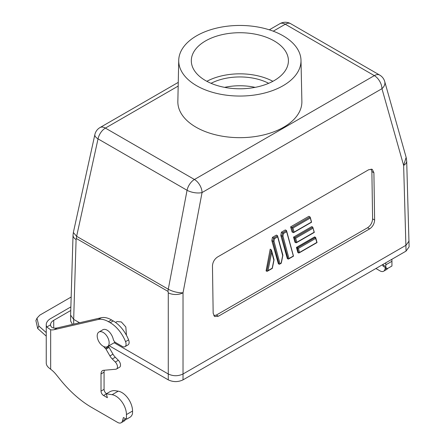 <?xml version="1.0" encoding="UTF-8"?>
<svg xmlns="http://www.w3.org/2000/svg" width="445" height="445" viewBox="0 0 445 445"><rect width="100%" height="100%" fill="white"/><g stroke="black" fill="none" stroke-linecap="round" stroke-linejoin="round"><path stroke-width="0.67" d="M103.179 346.243A8.449 4.878 60 0 1 97.655 338.795A8.449 4.878 60 0 1 98.951 332.026A8.449 4.878 60 0 1 103.179 332.443A8.449 4.878 60 0 1 108.697 339.891A8.449 4.878 60 0 1 107.401 346.661A8.449 4.878 60 0 1 103.179 346.243M70.866 306.905L50.663 318.57A15.102 8.722 0 0 0 46.241 324.644L46.241 324.644A15.102 8.722 0 0 0 46.241 324.733A15.102 8.722 0 0 0 46.764 327.014L50.663 329.795A21.577 12.46 60 0 0 54.095 329.695L98.217 319.499A25.176 14.535 60 0 1 108.43 321.674L110.21 322.703A25.176 14.535 60 0 1 125.546 341.649A5.396 3.115 60 0 1 126.08 344.196A5.396 3.115 60 0 1 124.962 346.666A5.396 3.115 60 0 1 122.264 346.399L115.65 342.578A3.599 2.075 60 0 1 113.214 339.073A8.989 5.19 60 0 0 111.194 334.373A8.449 4.878 -120 0 0 107.117 330.168A8.449 4.878 -120 0 0 103.045 329.667A8.989 5.19 60 0 0 102.623 329.867A8.989 5.19 60 0 0 102.267 330.112M115.561 322.436L117.091 321.551L121.346 321.952L125.829 326.964L126.441 335.274M196.634 85.713A61.137 35.3 0 0 0 263.607 93.278A61.137 35.3 0 0 0 300.998 60.314A61.137 35.3 0 0 0 283.092 35.795A61.137 35.3 0 0 0 216.815 28.057A61.137 35.3 0 0 0 178.729 60.314A61.137 35.3 0 0 0 196.634 85.713M178.729 60.314L177.85 101.421A62.016 35.806 0 0 0 196.011 127.181A62.016 35.806 0 0 0 263.952 134.857A62.016 35.806 0 0 0 301.877 101.421L300.998 60.314M206.853 81.307A48.55 28.029 180 0 1 272.874 81.307M205.534 80.573A48.55 28.029 180 0 1 191.311 60.754A48.55 28.029 180 0 1 221.282 34.855A48.55 28.029 180 0 1 274.192 40.929A48.55 28.029 180 0 1 288.416 60.754A48.55 28.029 180 0 1 258.445 86.647A48.55 28.029 180 0 1 205.534 80.573M224.608 87.365A43.154 24.914 180 0 1 255.119 87.365M211.052 83.31A43.154 24.914 180 0 1 268.674 83.31M54.095 329.695L57.149 327.937L101.271 317.736A25.176 14.535 60 0 1 111.478 319.911L113.258 320.94A25.176 14.535 60 0 1 128.599 339.885A5.396 3.115 60 0 1 129.128 342.433A5.396 3.115 60 0 1 128.01 344.903L124.962 346.666M103.641 346.494A8.989 5.19 60 0 0 105.465 348.491A1.797 1.04 60 0 1 106.032 349.197L109.926 355.939A8.989 5.19 60 0 0 112.251 358.987L115.294 362.03A4.673 2.698 60 0 1 117.469 366.869A4.673 2.698 60 0 1 116.501 369.011A4.673 2.698 60 0 1 115.817 369.222L103.557 370.318A7.192 4.155 60 0 0 102.506 370.641A7.192 4.155 60 0 0 101.015 373.934L101.015 391.099L104.069 389.336L104.069 372.17A7.192 4.155 60 0 1 104.414 370.24M112.251 358.987L115.3 357.229L118.348 360.266A4.673 2.698 60 0 1 120.523 365.106A4.673 2.698 60 0 1 119.555 367.247L116.501 369.011M38.832 326.018L37.708 328.516L35.895 320.623L37.002 318.153L38.832 326.018L46.241 332.587M71.167 297.026L39.8 315.138L37.002 318.153M37.708 328.516L46.241 336.12M386.577 268.24L383.523 266.483A3.599 2.075 -60 0 1 382.783 264.836L385.832 266.594A3.599 2.075 120 0 0 386.577 268.24A3.599 2.075 120 0 0 388.374 268.062L391.934 266.01L391.934 261.287A15.102 8.722 -120 0 0 391.811 259.329M382.783 264.836L382.783 264.541M385.832 266.594L385.832 264.808A15.102 8.722 -120 0 0 385.709 262.85M375.914 268.502L380.024 270.877A7.192 4.155 -120 0 0 383.618 271.233A7.192 4.155 -120 0 0 384.936 269.358L385.415 267.573M383.618 271.233L386.672 269.47A7.192 4.155 -120 0 0 387.701 268.346M126.447 419.29L130.007 417.232A3.599 2.075 120 0 0 132.549 412.827L132.549 411.041L126.447 414.568L126.447 419.29L123.393 417.527L122.497 420.875A7.192 4.155 60 0 1 121.179 422.75A7.192 4.155 60 0 1 117.586 422.394L91.753 407.481A89.907 51.909 60 0 1 59.969 379.296L56.237 374.657A21.577 12.46 60 0 0 50.663 369.239L48.811 367.776A15.102 8.722 180 0 1 46.241 362.909L46.241 324.733M132.549 411.041A15.102 8.722 60 0 0 118.214 391.177L114.821 390.643A3.599 1.24 -14.9 0 0 109.893 391.739L106.333 393.792L112.112 394.698A15.102 8.722 60 0 1 126.447 414.568M53.717 328.037C51.726 327.67 50.674 326.597 50.558 324.822A10.791 6.23 180 0 1 50.558 324.733A10.791 6.23 180 0 1 53.717 320.333L53.717 328.037A21.577 12.46 60 0 0 57.149 327.937M70.761 310.488L53.717 320.333M106.333 393.792L107.373 397.708L103.557 395.505A3.599 2.075 60 0 1 101.015 391.099M105.465 348.491L108.519 346.727A8.989 5.19 60 0 1 108.052 346.288M108.519 346.727A1.797 1.04 60 0 1 109.086 347.434L112.98 354.181A8.989 5.19 60 0 0 115.3 357.229M106.516 393.686A3.599 2.075 60 0 1 104.069 389.336M125.629 418.817L125.546 419.118A7.192 4.155 60 0 1 124.233 420.987L121.179 422.75M406.691 161.029L409.105 246.847L406.051 251.108L183.029 379.869C178.111 382.166 173.194 382.166 168.277 379.869L168.277 292.799A10.43 5.807 0 0 0 183.029 292.799L183.029 373.995C178.111 376.292 173.194 376.292 168.277 373.995L114.17 342.756M109.086 345.693L168.277 379.869M72.452 324.399L70.621 320.99L70.621 315.016L73.036 235.177M409.105 240.973L406.051 245.234L183.029 373.995L183.029 379.869M73.675 324.116L73.675 319.377L70.621 315.121M73.036 235.149A10.43 6.019 1.7 0 0 73.036 235.205A10.43 6.019 1.7 0 0 76.089 239.571L73.675 319.377L79.538 322.759M406.051 251.108L403.637 165.429A10.43 6.019 -1.7 0 0 406.691 161.062A10.43 6.019 -1.7 0 0 406.691 161.007M406.163 157.43L384.708 81.507A10.791 7.521 164.2 0 1 381.955 88.689L403.637 165.429L406.146 157.38L406.691 161.062M73.036 235.205L73.353 232.518L76.629 236.312A10.43 6.024 120 0 0 76.379 238.509L76.089 239.571M168.277 292.799L168.026 291.419A10.43 6.024 -60 0 1 168.277 289.222C172.91 291.686 177.828 292.877 183.029 292.799L202.058 192.552A10.791 6.23 -120 0 0 194.432 179.491A10.791 6.23 -60 0 0 187.061 190.276A10.791 4.3 10.7 0 0 202.058 192.552L381.955 88.689A10.791 6.23 -120 0 0 374.328 75.628L194.432 179.491L105.398 128.093A10.791 6.23 -60 0 0 98.034 138.879A10.791 4.511 -167.6 0 1 94.863 134.59L94.863 134.59A10.791 10.791 0 0 1 100.008 127.559A10.791 6.23 60 0 1 105.398 128.093L178.178 86.074M274.509 238.692L273.987 241.246L272.946 241.257L279.104 264.23L281.145 263.051L282.681 255.547L277.674 236.862L274.509 238.692L272.44 237.363L271.823 240.612L278.381 263.813L279.577 264.197L281.273 263.218L282.898 255.291M277.674 236.862L277.558 235.755L276.389 235.082L272.44 237.363M282.898 255.18L277.558 235.755L273.608 238.036L272.946 241.257L271.823 240.612M282.681 255.547L282.697 254.952L282.681 255.547M267.968 270.66L272.179 268.224L273.836 260.125L271.728 252.265L267.968 270.66L267.35 271.261L266.071 270.916L270.21 249.117L271.517 250.285L271.728 252.265M286.641 231.689L286.524 230.582L285.356 229.909L281.407 232.184L280.795 235.433L287.348 258.634L288.544 259.018L293.5 256.159L286.524 230.582L282.575 232.857L283.476 233.514L282.953 236.072L288.972 258.534L293.338 256.009L286.641 231.689L283.476 233.514M288.972 258.534L288.071 259.051L281.919 236.078L282.953 236.072M298.411 248.382L297.238 247.882L315.505 237.341L315.622 238.448L298.411 248.382L299.502 252.454L298.601 252.971L297.877 252.554L296.426 247.414L314.693 236.874L315.728 237.658L317.04 242.558M317.035 242.575L299.073 252.938L298.601 252.971L297.238 247.882L296.426 247.414M299.502 252.454L316.868 242.425L315.622 238.448M296.776 242.28L295.875 242.798L294.512 237.713L295.686 238.209L296.776 242.28L314.142 232.251L312.779 227.167L311.789 226.594L293.522 237.141L294.974 242.28L296.348 242.77L314.309 232.401M314.315 232.385L312.779 227.167L294.512 237.713L293.522 237.141M294.05 232.106L293.149 232.624L291.786 227.54L292.96 228.04L294.05 232.106L311.417 222.083L310.054 216.993L308.886 216.32L290.624 226.867L292.07 232.006L293.628 232.596L311.583 222.227L310.276 217.316L310.054 216.993L291.786 227.54L290.624 226.867M280.795 235.433L281.919 236.078L282.575 232.857L281.407 232.184M369.628 228.902L218.339 316.25L214.651 316.551L213.166 313.258L212.465 265.899C212.738 262.138 214.407 259.19 217.466 257.043L368.727 169.712L372.281 169.334L373.9 172.693L374.623 220.041C374.356 223.802 372.688 226.755 369.628 228.902L367.603 227.734C370.668 225.587 372.332 222.634 372.599 218.873L371.881 171.609L371.141 169.028M367.603 227.734L216.387 315.043L213.811 315.716M125.546 341.649L128.599 339.885M115.294 362.03L118.348 360.266M391.934 261.287L385.832 264.808M384.936 269.358L386.738 268.318M50.663 329.795L50.663 369.239M118.214 391.177L112.112 394.698M103.557 395.505L106.355 393.886M101.015 373.934L104.069 372.17M109.926 355.939L112.98 354.181M106.032 349.197L109.086 347.434M110.21 322.703L113.258 320.94M108.43 321.674L111.478 319.911M98.217 319.499L101.271 317.736M46.764 327.014L50.558 324.822M122.497 420.875L125.546 419.118M273.987 241.246L280.005 263.707M266.794 271.333L271.222 249.701M312.896 228.274L295.686 238.209M310.171 218.1L292.96 228.04M372.599 218.873L374.623 220.041M373.9 172.693L371.881 171.609M384.708 81.507A10.791 10.791 0 0 0 379.724 75.094A10.791 6.23 120 0 0 374.328 75.628L285.301 24.23L273.252 31.183M279.905 23.696A10.791 6.23 60 0 1 285.301 24.23A10.791 6.23 120 0 1 290.691 23.696A10.791 10.791 0 0 0 279.905 23.696L269.303 29.815M218.339 316.25L216.387 315.043M187.061 190.276L168.277 289.222L76.629 236.312L98.034 138.879L187.061 190.276M168.026 291.419L76.379 238.509M98.951 332.026L103.012 329.684M274.053 259.863L272.312 268.391L267.35 271.261M271.517 250.285L274.053 259.752M290.691 23.696L379.724 75.094M73.353 232.501L94.863 134.59M100.008 127.559L178.256 82.381M107.401 346.661L115.116 342.211"/></g></svg>
